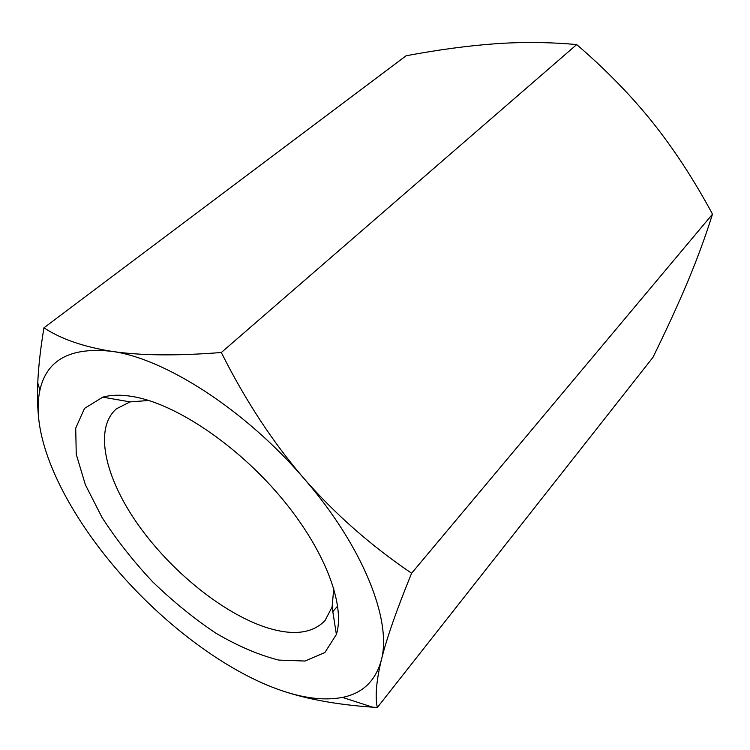 <?xml version="1.0" encoding="UTF-8"?>
<svg xmlns="http://www.w3.org/2000/svg" width="750" height="750" viewBox="0 0 750 750"><rect width="100%" height="100%" fill="white"/><g stroke="black" fill="none" stroke-linecap="round" stroke-linejoin="round"><path stroke-width="1.12" d="M333.778 588.394L332.091 607.078L324.984 620.625C312.225 633.741 292.453 635.953 265.678 627.291C221.981 612.797 170.409 570.637 137.644 524.006C104.972 477.497 93.666 428.578 116.438 408.797L130.097 401.887L148.809 400.491M133.819 396.741C121.772 394.594 111.422 394.734 102.759 397.162L84.497 408.412L75.713 428.156L76.256 454.35L85.397 484.828L102.056 517.491C116.419 539.719 133.256 561.141 152.597 581.756C172.903 601.416 194.062 618.6 216.066 633.3C238.05 646.163 258.966 655.087 278.794 660.094L304.969 661.041L324.853 652.566L336.384 634.481C345.591 604.725 324.572 549.009 280.5 496.791C236.494 444.572 175.809 404.109 133.819 396.741M38.934 420.797C44.531 467.119 77.709 526.022 122.925 576.581C168.112 627.253 225.553 670.069 276.694 688.856C301.762 698.109 323.7 700.959 342.488 697.406C362.653 693.319 375.581 680.906 381.3 660.159C392.213 620.869 363.169 546.403 303.722 478.228C245.128 409.716 164.484 358.219 111.6 351.319C70.547 346.856 46.659 359.775 39.947 390.075C37.912 399.309 37.575 409.547 38.934 420.797C37.566 409.219 37.172 396.619 37.763 382.978C38.438 366.947 40.5 348.562 43.941 327.806C60.881 338.972 83.428 346.809 111.6 351.319C139.931 355.613 176.494 356.006 221.316 352.509C245.222 400.209 272.691 442.116 303.722 478.228C335.025 514.078 370.997 545.747 411.619 573.234C396.591 609.947 386.484 638.916 381.3 660.159C376.284 681.244 374.962 697.022 377.334 707.494L372.619 707.175C334.819 704.559 302.841 698.456 276.694 688.856M377.334 707.494L652.969 357.338C666.487 329.812 678.075 304.566 687.731 281.588C697.284 258.816 705.534 236.334 712.5 214.144C694.116 180.019 674.175 149.456 652.669 122.447C631.106 95.531 605.784 69.572 576.712 44.578C549.6 42.122 522.488 41.85 495.394 43.763C468.075 45.731 438.319 49.734 406.116 55.772L43.941 327.806M712.5 214.144L411.619 573.234M576.712 44.578L221.316 352.509M332.803 611.634L337.697 606.009M130.097 401.887L102.759 397.162M332.091 607.078L336.384 634.481M39.947 390.075L37.763 382.978M342.488 697.406L372.619 707.175"/></g></svg>
